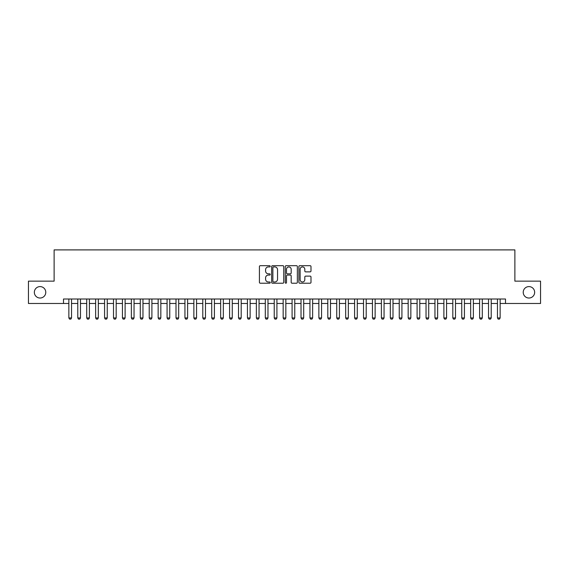 <?xml version="1.0" encoding="UTF-8"?>
<svg xmlns="http://www.w3.org/2000/svg" width="569" height="569" viewBox="0 0 569 569"><rect width="100%" height="100%" fill="white"/><g stroke="black" fill="none" stroke-linecap="round" stroke-linejoin="round"><path stroke-width="0.85" d="M270.211 266.306A0.612 0.612 0 0 0 269.599 265.687L260.289 265.687A0.875 0.875 0 0 0 259.414 266.569L259.414 282.345A0.875 0.875 0 0 0 260.289 283.22L269.599 283.22A0.612 0.612 0 0 0 270.211 282.608A0.612 0.612 0 0 0 269.599 281.989L268.397 281.989A2.802 2.802 0 0 1 265.588 279.187L265.588 277.871A2.802 2.802 0 0 1 268.397 275.069L269.599 275.069A0.612 0.612 0 0 0 270.211 274.457A0.612 0.612 0 0 0 269.599 273.838L268.397 273.838A2.802 2.802 0 0 1 265.588 271.036L265.588 269.72A2.802 2.802 0 0 1 268.397 266.918L269.599 266.918A0.612 0.612 0 0 0 270.211 266.306M523.224 292.317A5.711 5.711 0 0 0 528.942 298.028A5.711 5.711 0 0 0 534.654 292.317A5.711 5.711 0 0 0 528.942 286.598A5.711 5.711 0 0 0 523.224 292.317M34.346 292.317A5.711 5.711 0 0 0 40.058 298.028A5.711 5.711 0 0 0 45.776 292.317A5.711 5.711 0 0 0 40.058 286.598A5.711 5.711 0 0 0 34.346 292.317M310.112 271.868A0.875 0.875 0 0 0 310.994 270.993L310.994 266.569A0.875 0.875 0 0 0 310.112 265.687L299.771 265.687A0.875 0.875 0 0 0 298.896 266.569L298.896 282.345A0.875 0.875 0 0 0 299.771 283.22L310.112 283.22A0.875 0.875 0 0 0 310.994 282.345L310.994 276.996A0.875 0.875 0 0 0 310.112 276.121L305.688 276.121A0.875 0.875 0 0 0 304.813 276.996L304.813 279.649A2.347 2.347 0 0 1 302.466 281.989A2.347 2.347 0 0 1 300.126 279.649L300.126 269.258A2.347 2.347 0 0 1 302.466 266.918A2.347 2.347 0 0 1 304.813 269.258L304.813 270.993A0.875 0.875 0 0 0 305.688 271.868L310.112 271.868M63.5 303.476L28.45 303.476L28.45 281.15L54.119 281.15L54.119 249.898L514.881 249.898L514.881 281.15L540.55 281.15L540.55 303.476L505.5 303.476L505.5 299.01L63.5 299.01L63.5 303.476L68.856 303.476M283.732 266.569A0.875 0.875 0 0 0 282.857 265.687L272.515 265.687A0.875 0.875 0 0 0 271.641 266.569L271.641 282.345A0.875 0.875 0 0 0 272.515 283.22L282.857 283.22A0.875 0.875 0 0 0 283.732 282.345L283.732 266.569M286.143 265.687L296.485 265.687A0.875 0.875 0 0 1 297.359 266.569L297.359 282.345A0.875 0.875 0 0 1 296.485 283.22L292.061 283.22A0.875 0.875 0 0 1 291.186 282.345L291.186 275.944A0.875 0.875 0 0 0 290.304 275.069L287.373 275.069A0.875 0.875 0 0 0 286.492 275.944L286.492 282.608A0.612 0.612 0 0 1 285.88 283.22A0.612 0.612 0 0 1 285.268 282.608L285.268 266.569A0.875 0.875 0 0 1 286.143 265.687M71.538 303.476L77.782 303.476M80.464 303.476L86.716 303.476M89.39 303.476L95.642 303.476M98.323 303.476L104.575 303.476M107.249 303.476L113.501 303.476M116.183 303.476L122.435 303.476M125.109 303.476L131.361 303.476M134.042 303.476L140.287 303.476M142.968 303.476L149.22 303.476M151.902 303.476L158.146 303.476M160.828 303.476L167.08 303.476M169.754 303.476L176.006 303.476M178.687 303.476L184.939 303.476M187.614 303.476L193.865 303.476M196.547 303.476L202.799 303.476M205.473 303.476L211.725 303.476M214.406 303.476L220.658 303.476M223.333 303.476L229.584 303.476M232.266 303.476L238.511 303.476M241.192 303.476L247.444 303.476M250.125 303.476L256.37 303.476M259.051 303.476L265.303 303.476M267.978 303.476L274.23 303.476M276.911 303.476L283.163 303.476M285.837 303.476L292.089 303.476M294.77 303.476L301.022 303.476M303.697 303.476L309.949 303.476M312.63 303.476L318.875 303.476M321.556 303.476L327.808 303.476M330.489 303.476L336.734 303.476M339.416 303.476L345.668 303.476M348.342 303.476L354.594 303.476M357.275 303.476L363.527 303.476M366.201 303.476L372.453 303.476M375.135 303.476L381.386 303.476M384.061 303.476L390.313 303.476M392.994 303.476L399.246 303.476M401.92 303.476L408.172 303.476M410.854 303.476L417.098 303.476M419.78 303.476L426.032 303.476M428.713 303.476L434.958 303.476M437.639 303.476L443.891 303.476M446.565 303.476L452.817 303.476M455.499 303.476L461.751 303.476M464.425 303.476L470.677 303.476M473.358 303.476L479.61 303.476M482.284 303.476L488.536 303.476M491.218 303.476L497.462 303.476M500.144 303.476L505.5 303.476M273.476 266.918A0.612 0.612 0 0 0 272.864 267.53L272.864 281.378A0.612 0.612 0 0 0 273.476 281.989L274.749 281.989A2.802 2.802 0 0 0 277.551 279.187L277.551 269.72A2.802 2.802 0 0 0 274.749 266.918L273.476 266.918M291.186 269.308A2.347 2.347 0 0 0 288.839 266.961A2.347 2.347 0 0 0 286.492 269.308L286.492 272.964A0.875 0.875 0 0 0 287.373 273.838L290.304 273.838A0.875 0.875 0 0 0 291.186 272.964L291.186 269.308M71.538 299.01L71.538 317.943L70.862 319.102L69.525 319.102L68.856 317.943L68.856 299.01M68.856 317.943L71.538 317.943M80.464 299.01L80.464 317.943L79.795 319.102L78.458 319.102L77.782 317.943L77.782 299.01M77.782 317.943L80.464 317.943M89.39 299.01L89.39 317.943L88.721 319.102L87.384 319.102L86.716 317.943L86.716 299.01M86.716 317.943L89.39 317.943M98.323 299.01L98.323 317.943L97.655 319.102L96.31 319.102L95.642 317.943L95.642 299.01M95.642 317.943L98.323 317.943M107.249 299.01L107.249 317.943L106.581 319.102L105.244 319.102L104.575 317.943L104.575 299.01M104.575 317.943L107.249 317.943M116.183 299.01L116.183 317.943L115.514 319.102L114.17 319.102L113.501 317.943L113.501 299.01M113.501 317.943L116.183 317.943M125.109 299.01L125.109 317.943L124.44 319.102L123.103 319.102L122.435 317.943L122.435 299.01M122.435 317.943L125.109 317.943M134.042 299.01L134.042 317.943L133.374 319.102L132.029 319.102L131.361 317.943L131.361 299.01M131.361 317.943L134.042 317.943M142.968 299.01L142.968 317.943L142.3 319.102L140.963 319.102L140.287 317.943L140.287 299.01M140.287 317.943L142.968 317.943M151.902 299.01L151.902 317.943L151.226 319.102L149.889 319.102L149.22 317.943L149.22 299.01M149.22 317.943L151.902 317.943M160.828 299.01L160.828 317.943L160.159 319.102L158.822 319.102L158.146 317.943L158.146 299.01M158.146 317.943L160.828 317.943M169.754 299.01L169.754 317.943L169.085 319.102L167.748 319.102L167.08 317.943L167.08 299.01M167.08 317.943L169.754 317.943M178.687 299.01L178.687 317.943L178.019 319.102L176.675 319.102L176.006 317.943L176.006 299.01M176.006 317.943L178.687 317.943M187.614 299.01L187.614 317.943L186.945 319.102L185.608 319.102L184.939 317.943L184.939 299.01M184.939 317.943L187.614 317.943M196.547 299.01L196.547 317.943L195.878 319.102L194.534 319.102L193.865 317.943L193.865 299.01M193.865 317.943L196.547 317.943M205.473 299.01L205.473 317.943L204.804 319.102L203.467 319.102L202.799 317.943L202.799 299.01M202.799 317.943L205.473 317.943M214.406 299.01L214.406 317.943L213.738 319.102L212.393 319.102L211.725 317.943L211.725 299.01M211.725 317.943L214.406 317.943M223.333 299.01L223.333 317.943L222.664 319.102L221.327 319.102L220.658 317.943L220.658 299.01M220.658 317.943L223.333 317.943M232.266 299.01L232.266 317.943L231.59 319.102L230.253 319.102L229.584 317.943L229.584 299.01M229.584 317.943L232.266 317.943M241.192 299.01L241.192 317.943L240.523 319.102L239.186 319.102L238.511 317.943L238.511 299.01M238.511 317.943L241.192 317.943M250.125 299.01L250.125 317.943L249.45 319.102L248.112 319.102L247.444 317.943L247.444 299.01M247.444 317.943L250.125 317.943M259.051 299.01L259.051 317.943L258.383 319.102L257.039 319.102L256.37 317.943L256.37 299.01M256.37 317.943L259.051 317.943M267.978 299.01L267.978 317.943L267.309 319.102L265.972 319.102L265.303 317.943L265.303 299.01M265.303 317.943L267.978 317.943M276.911 299.01L276.911 317.943L276.242 319.102L274.898 319.102L274.23 317.943L274.23 299.01M274.23 317.943L276.911 317.943M285.837 299.01L285.837 317.943L285.169 319.102L283.831 319.102L283.163 317.943L283.163 299.01M283.163 317.943L285.837 317.943M294.77 299.01L294.77 317.943L294.102 319.102L292.758 319.102L292.089 317.943L292.089 299.01M292.089 317.943L294.77 317.943M303.697 299.01L303.697 317.943L303.028 319.102L301.691 319.102L301.022 317.943L301.022 299.01M301.022 317.943L303.697 317.943M312.63 299.01L312.63 317.943L311.961 319.102L310.617 319.102L309.949 317.943L309.949 299.01M309.949 317.943L312.63 317.943M321.556 299.01L321.556 317.943L320.888 319.102L319.55 319.102L318.875 317.943L318.875 299.01M318.875 317.943L321.556 317.943M330.489 299.01L330.489 317.943L329.814 319.102L328.477 319.102L327.808 317.943L327.808 299.01M327.808 317.943L330.489 317.943M339.416 299.01L339.416 317.943L338.747 319.102L337.41 319.102L336.734 317.943L336.734 299.01M336.734 317.943L339.416 317.943M348.342 299.01L348.342 317.943L347.673 319.102L346.336 319.102L345.668 317.943L345.668 299.01M345.668 317.943L348.342 317.943M357.275 299.01L357.275 317.943L356.607 319.102L355.262 319.102L354.594 317.943L354.594 299.01M354.594 317.943L357.275 317.943M366.201 299.01L366.201 317.943L365.533 319.102L364.196 319.102L363.527 317.943L363.527 299.01M363.527 317.943L366.201 317.943M375.135 299.01L375.135 317.943L374.466 319.102L373.122 319.102L372.453 317.943L372.453 299.01M372.453 317.943L375.135 317.943M384.061 299.01L384.061 317.943L383.392 319.102L382.055 319.102L381.386 317.943L381.386 299.01M381.386 317.943L384.061 317.943M392.994 299.01L392.994 317.943L392.326 319.102L390.981 319.102L390.313 317.943L390.313 299.01M390.313 317.943L392.994 317.943M401.92 299.01L401.92 317.943L401.252 319.102L399.915 319.102L399.246 317.943L399.246 299.01M399.246 317.943L401.92 317.943M410.854 299.01L410.854 317.943L410.178 319.102L408.841 319.102L408.172 317.943L408.172 299.01M408.172 317.943L410.854 317.943M419.78 299.01L419.78 317.943L419.111 319.102L417.774 319.102L417.098 317.943L417.098 299.01M417.098 317.943L419.78 317.943M428.713 299.01L428.713 317.943L428.037 319.102L426.7 319.102L426.032 317.943L426.032 299.01M426.032 317.943L428.713 317.943M437.639 299.01L437.639 317.943L436.971 319.102L435.626 319.102L434.958 317.943L434.958 299.01M434.958 317.943L437.639 317.943M446.565 299.01L446.565 317.943L445.897 319.102L444.56 319.102L443.891 317.943L443.891 299.01M443.891 317.943L446.565 317.943M455.499 299.01L455.499 317.943L454.83 319.102L453.486 319.102L452.817 317.943L452.817 299.01M452.817 317.943L455.499 317.943M464.425 299.01L464.425 317.943L463.756 319.102L462.419 319.102L461.751 317.943L461.751 299.01M461.751 317.943L464.425 317.943M473.358 299.01L473.358 317.943L472.69 319.102L471.345 319.102L470.677 317.943L470.677 299.01M470.677 317.943L473.358 317.943M482.284 299.01L482.284 317.943L481.616 319.102L480.279 319.102L479.61 317.943L479.61 299.01M479.61 317.943L482.284 317.943M491.218 299.01L491.218 317.943L490.542 319.102L489.205 319.102L488.536 317.943L488.536 299.01M488.536 317.943L491.218 317.943M500.144 299.01L500.144 317.943L499.475 319.102L498.138 319.102L497.462 317.943L497.462 299.01M497.462 317.943L500.144 317.943"/></g></svg>
